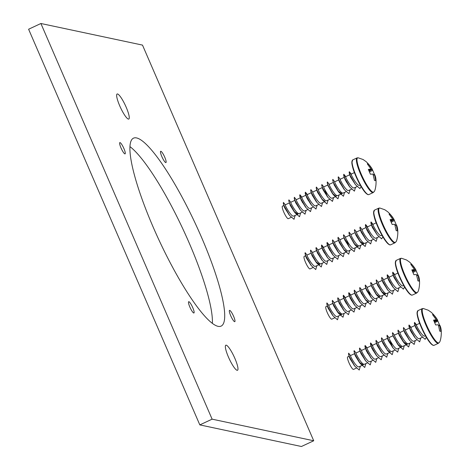 <?xml version="1.0" encoding="UTF-8"?>
<svg xmlns="http://www.w3.org/2000/svg" width="470" height="470" viewBox="0 0 470 470"><rect width="100%" height="100%" fill="white"/><g stroke="black" fill="none" stroke-linecap="round" stroke-linejoin="round"><path stroke-width="0.7" d="M193.752 312.997A6.222 1.199 65 0 0 193.934 312.979A6.222 1.199 65 0 0 192.577 307.245A6.222 1.199 65 0 0 188.858 301.687A6.222 1.199 65 0 0 188.676 301.705A6.222 1.199 65 0 0 190.033 307.439A6.222 1.199 65 0 0 193.752 312.997M234.606 321.68A6.222 1.199 65 0 0 234.788 321.668A6.222 1.199 65 0 0 233.431 315.928A6.222 1.199 65 0 0 229.718 310.376A6.222 1.199 65 0 0 229.53 310.388A6.222 1.199 65 0 0 230.888 316.128A6.222 1.199 65 0 0 234.606 321.68M165.757 162.579A6.222 1.199 65 0 0 165.939 162.561A6.222 1.199 65 0 0 164.582 156.827A6.222 1.199 65 0 0 160.863 151.275A6.222 1.199 65 0 0 160.681 151.287A6.222 1.199 65 0 0 162.038 157.027A6.222 1.199 65 0 0 165.757 162.579M124.903 153.89A6.222 1.199 65 0 0 125.085 153.878A6.222 1.199 65 0 0 123.728 148.138A6.222 1.199 65 0 0 120.009 142.586A6.222 1.199 65 0 0 119.827 142.598A6.222 1.199 65 0 0 121.184 148.338A6.222 1.199 65 0 0 124.903 153.89M218.074 326.339A103.682 19.957 65 0 0 221.123 326.104A103.682 19.957 65 0 0 198.505 230.482A103.682 19.957 65 0 0 136.541 137.927A103.682 19.957 65 0 0 133.492 138.162A103.682 19.957 65 0 0 156.116 233.784A103.682 19.957 65 0 0 218.074 326.339M129.955 146.628A103.682 19.957 -115 0 1 183.1 229.43A103.682 19.957 -115 0 1 212.37 323.372M234.888 358.428A13.824 2.661 65 0 0 225.823 345.209A13.824 2.661 65 0 0 228.438 357.053A13.824 2.661 65 0 0 237.509 370.272A13.824 2.661 65 0 0 234.888 358.428M126.177 107.213A13.824 2.661 65 0 0 117.112 93.994A13.824 2.661 65 0 0 119.727 105.838A13.824 2.661 65 0 0 128.798 119.057A13.824 2.661 65 0 0 126.177 107.213M313.719 440.766L142.498 45.102L40.896 23.5L28.605 29.234L199.821 424.898L301.423 446.5L313.719 440.766L212.117 419.164L199.821 424.898M40.896 23.5L212.117 419.164M434.01 320.992L436.043 319.782L433.557 320.129L435.643 324.946L438.21 324.799L438.498 325.24L439.685 331.127L440.919 331.391L439.826 325.698A4.383 0.846 65 0 0 439.72 325.146L439.891 325.845M434.192 321.374L437.259 319.659L433.763 314.853L432.529 314.589L435.966 319.383M439.644 325.14L437.141 319.506M417.93 310.652A19.123 3.684 65 0 0 422.101 328.289A19.123 3.684 65 0 0 433.528 345.362A19.123 3.684 65 0 0 434.092 345.315L433.252 345.391C430.438 344.234 426.748 338.882 422.172 329.335C419.863 323.789 418.224 321.022 417.043 313.572L417.93 310.652L422.248 308.637L423.364 308.531L428.288 310.235L431.26 312.303C436.125 316.868 437.558 320.146 437.705 320.329L434.415 321.85M356.389 368.075L353.522 369.408A6.915 1.328 -115 0 1 353.322 369.426A6.915 1.328 -115 0 1 349.192 363.257A6.915 1.328 -115 0 1 347.683 356.883L348.993 356.272M350.538 355.549L348.634 353.146L349.022 356.407L349.991 358.71L354.221 365.313M350.585 355.608C349.251 354.356 355.937 367.258 358.769 366.888L363.11 364.943L363.668 364.191M356.172 353.146L354.127 350.585L354.515 353.845L355.485 356.148L359.197 362.106L363.11 364.943M356.078 353.046C354.744 351.795 361.43 364.697 364.262 364.326L367.37 362.952M360.096 351.172L360.978 353.587L365.202 360.19M361.571 350.485C360.237 349.234 366.923 362.135 369.749 361.765L372.863 360.39M367.804 353.481L365.589 348.611L366.465 351.025L370.695 357.629M367.058 347.923C365.731 346.672 372.416 359.573 375.242 359.203L378.356 357.835M373.298 350.92L371.083 346.049L371.958 348.464L375.595 354.321L376.805 355.943L381.211 359.791L382.298 355.996M372.551 345.362C371.218 344.111 377.904 357.012 380.735 356.642L383.849 355.273M377.022 344.187L376.482 343.599L377.451 345.908L381.082 351.76L382.298 353.381L386.704 357.229L387.791 353.434M378.045 342.8C376.711 341.549 383.397 354.451 386.228 354.08L389.336 352.712M381.981 340.891L382.944 343.347L387.791 350.82L392.197 354.668L393.284 350.873M387.168 349.944L390.247 352.206M383.538 340.245C382.204 338.988 388.89 351.889 391.716 351.525L394.829 350.15M389.119 337.783L387.08 335.222L387.462 338.476L388.431 340.785L392.662 347.389M389.025 337.683C387.697 336.426 394.383 349.328 397.209 348.963L400.322 347.589M394.612 335.222L392.568 332.66L392.955 335.921L397.561 344.075L401.227 347.089L402.109 346.267M394.518 335.122C393.184 333.87 399.87 346.772 402.702 346.402L407.044 344.457L407.602 343.705M400.105 332.66L398.061 330.099L398.448 333.359L399.418 335.662L403.131 341.62L407.044 344.457M400.011 332.56C398.678 331.309 405.363 344.21 408.195 343.84L411.309 342.465M404.482 331.385L403.941 330.798L404.911 333.101L409.135 339.704M405.504 329.999C404.171 328.747 410.856 341.649 413.682 341.279L416.796 339.904M411.738 332.995L409.523 328.125L410.398 330.539L414.035 336.397L415.251 338.018L419.651 341.866L420.744 338.065M410.991 327.437C409.664 326.186 416.349 339.087 419.175 338.717L422.289 337.348M416.308 328.089L414.928 325.522L415.891 327.978L420.744 335.457L425.144 339.305L426.337 337.325M416.485 324.876C415.151 323.624 421.837 336.526 424.669 336.156L425.491 335.856M355.896 356.254L355.056 354.427M361.389 353.693L360.549 351.865M392.485 347.13L392.356 346.472M439.72 325.146L438.563 325.522L439.709 325.123L439.826 325.698L438.674 325.904M439.714 325.123L439.826 325.698M433.07 315.241L433.763 314.853M434.797 322.714L437.805 321.034M348.458 353.922L349.498 356.83L354.838 366.189L359.245 370.037L360.331 366.236M353.951 351.36L354.991 354.268L360.331 363.627L364.738 367.475L365.825 363.674M361.659 350.585L359.62 348.023L359.444 348.799L360.478 351.707L365.825 361.066L370.231 364.914L371.318 361.113M367.393 349.157L365.114 345.462L364.937 346.243L365.971 349.151L371.318 358.504L375.718 362.352L376.811 358.551M372.886 346.596L370.601 342.9L370.425 343.682L371.464 346.59L376.805 355.943M378.139 342.906L376.094 340.339L375.918 341.12L376.958 344.028L382.298 353.381M383.626 340.345L381.587 337.777L381.411 338.559L382.445 341.467L387.791 350.82M392.456 347.083L390.041 340.374M386.904 335.997L387.938 338.905L393.284 348.258L397.685 352.112L398.777 348.311M392.391 333.436L393.431 336.344L398.772 345.703L403.178 349.551L404.265 345.75M397.884 330.874L398.924 333.782L404.265 343.141L408.671 346.989L409.758 343.188M405.592 330.099L403.554 327.537L403.378 328.313L404.412 331.221L409.758 340.58L414.164 344.428L415.251 340.627M411.326 328.671L409.047 324.976L408.871 325.757L409.905 328.665L415.251 338.018M416.82 326.11L414.534 322.414L414.358 323.196L415.398 326.104L420.744 335.457M414.323 269.527L412.266 270.755L414.299 269.539L411.814 269.886L413.9 274.703L416.473 274.556L417.942 280.884L419.175 281.148L418.083 275.455A4.383 0.846 65 0 0 417.977 274.903L418.147 275.602M412.448 271.131L415.515 269.416L412.02 264.61L410.786 264.346L414.223 269.14M417.906 274.897L415.803 269.856L412.678 271.607M396.187 260.409A19.123 3.684 65 0 0 400.358 278.046A19.123 3.684 65 0 0 411.791 295.119A19.123 3.684 65 0 0 412.349 295.072L411.509 295.148C408.7 293.991 405.005 288.639 400.428 279.092C398.119 273.546 396.48 270.779 395.299 263.329L396.187 260.409L400.505 258.394L401.621 258.288L406.544 259.992L409.517 262.06C414.387 266.625 415.815 269.903 415.968 270.086L415.404 269.263M334.646 317.832L331.779 319.165A6.915 1.328 -115 0 1 331.579 319.183A6.915 1.328 -115 0 1 327.449 313.014A6.915 1.328 -115 0 1 325.939 306.64L327.249 306.029M328.8 305.306L326.897 302.903L327.279 306.164L328.248 308.467L332.478 315.07M328.841 305.365C327.514 304.113 334.199 317.015 337.025 316.645L341.367 314.7L341.925 313.948M334.429 302.903L332.384 300.342L332.772 303.602L333.741 305.905L337.454 311.863L341.367 314.7M334.335 302.803C333.001 301.552 339.687 314.454 342.518 314.083L345.632 312.709M338.353 300.929L339.234 303.344L343.464 309.947M339.828 300.242C338.494 298.99 345.18 311.892 348.006 311.522L351.119 310.147M346.061 303.238L343.846 298.368L344.727 300.782L348.952 307.386M345.321 297.68C343.987 296.429 350.673 309.331 353.499 308.96L356.613 307.591M351.554 300.677L349.339 295.806L350.215 298.221L353.851 304.078L355.067 305.7L359.468 309.548L360.561 305.753M350.808 295.119C349.48 293.868 356.166 306.769 358.992 306.399L362.106 305.03M355.279 293.944L354.738 293.356L355.708 295.665L359.339 301.517L360.555 303.138L364.961 306.986L366.048 303.191M356.301 292.557C354.968 291.306 361.653 304.207 364.485 303.837L367.599 302.469M360.237 290.648L361.201 293.104L366.048 300.577L370.454 304.425L371.541 300.63M365.431 299.701L368.504 301.963M361.794 290.002C360.461 288.745 367.146 301.646 369.978 301.282L373.086 299.907M367.376 287.54L365.337 284.979L365.725 288.233L366.694 290.542L370.918 297.146M367.287 287.44C365.954 286.183 372.639 299.084 375.465 298.72L378.579 297.346M372.869 284.979L370.83 282.417L371.212 285.678L375.818 293.832L379.49 296.846L380.371 296.024M372.775 284.879C371.447 283.627 378.133 296.529 380.959 296.159L385.3 294.214L385.858 293.462M378.362 282.417L376.317 279.856L376.705 283.116L377.674 285.419L381.387 291.377L385.3 294.214M378.268 282.317C376.934 281.066 383.62 293.967 386.452 293.597L389.565 292.223M382.739 281.136L382.198 280.555L383.168 282.858L387.397 289.461M383.761 279.756C382.427 278.504 389.113 291.406 391.945 291.036L395.053 289.661M389.994 282.752L387.779 277.882L388.661 280.296L392.291 286.154L393.507 287.775L397.914 291.623L399.001 287.822M389.254 277.194C387.92 275.943 394.606 288.844 397.432 288.474L400.546 287.105M394.565 277.846L393.19 275.279L394.148 277.735L399.001 285.214L403.401 289.062L404.594 287.082M394.741 274.633C393.413 273.381 400.099 286.283 402.925 285.913L403.748 285.613M334.158 306.011L333.312 304.184M339.646 303.45L338.805 301.623M370.748 296.887L370.613 296.229M417.971 274.874L416.82 275.279L417.977 274.903L418.047 275.273L416.931 275.661M417.977 274.88L418.083 275.455M411.326 264.998L412.02 264.61M413.06 272.471L416.062 270.791M326.715 303.679L327.755 306.587L333.101 315.946L337.501 319.794L338.594 315.993M332.208 301.117L333.248 304.025L338.588 313.384L342.994 317.232L344.081 313.431M339.922 300.342L337.877 297.78L337.701 298.556L338.741 301.464L344.081 310.823L348.487 314.671L349.574 310.87M345.65 298.914L343.37 295.219L343.194 296L344.228 298.908L349.574 308.261L353.981 312.109L355.067 308.308M351.143 296.353L348.863 292.657L348.681 293.439L349.721 296.347L355.067 305.7M356.395 292.663L354.351 290.096L354.174 290.877L355.214 293.785L360.555 303.138M361.888 290.102L359.844 287.534L359.668 288.316L360.707 291.224L366.048 300.577M370.718 296.84L368.298 290.131M365.161 285.754L366.195 288.662L371.541 298.015L375.947 301.869L377.034 298.068M370.648 283.193L371.688 286.101L377.034 295.46L381.434 299.308L382.527 295.507M376.141 280.631L377.181 283.539L382.521 292.898L386.928 296.746L388.014 292.945M383.855 279.856L381.81 277.294L381.634 278.07L382.674 280.978L388.014 290.337L392.421 294.185L393.507 290.384M389.583 278.428L387.304 274.733L387.127 275.514L388.161 278.422L393.507 287.775M395.076 275.867L392.797 272.171L392.62 272.953L393.654 275.861L399.001 285.214M392.556 219.296L392.485 218.897L392.556 219.296L390.523 220.512L392.556 219.296L390.077 219.643L392.156 224.46L394.73 224.313L396.198 230.641L397.438 230.905L396.339 225.212A4.383 0.846 65 0 0 396.239 224.66L396.404 225.359M390.711 220.888L393.772 219.173L390.276 214.367L389.043 214.103L392.485 218.897M396.163 224.654L394.06 219.613L390.934 221.364M380.024 208.081A18.923 3.643 65 0 0 379.977 208.069L384.807 209.749L387.774 211.817C392.644 216.382 394.077 219.66 394.224 219.843L393.66 219.02M312.903 267.589L310.041 268.922A6.915 1.328 -115 0 1 309.836 268.94A6.915 1.328 -115 0 1 305.706 262.771A6.915 1.328 -115 0 1 304.196 256.397L305.512 255.786M307.057 255.063L305.153 252.66L305.541 255.921L306.511 258.224L310.735 264.827M307.104 255.122C305.77 253.871 312.456 266.772 315.282 266.402L319.623 264.457L320.182 263.705M312.685 252.66L310.647 250.099L310.464 250.874L311.998 255.662L315.711 261.62L319.623 264.457M312.591 252.56C311.257 251.309 317.949 264.211 320.775 263.84L323.889 262.466M316.615 250.686L317.491 253.101L321.721 259.704M318.084 249.999C316.751 248.748 323.436 261.649 326.268 261.279L329.382 259.904M324.323 252.995L322.103 248.125L322.984 250.539L327.214 257.143M323.577 247.437C322.244 246.186 328.93 259.088 331.755 258.717L334.869 257.349M329.811 250.434L327.596 245.563L328.477 247.978L332.108 253.835L333.324 255.457L337.73 259.305L338.817 255.51M329.071 244.876C327.737 243.625 334.423 256.526 337.248 256.156L340.362 254.787M333.536 243.701L332.995 243.113L333.964 245.422L337.601 251.274L338.817 252.895L343.218 256.743L344.304 252.948M334.558 242.314C333.23 241.063 339.916 253.964 342.742 253.594L345.855 252.226M338.494 240.405L339.457 242.861L344.304 250.334L348.711 254.182L349.798 250.387M343.688 249.458L346.76 251.72M340.051 239.759C338.717 238.501 345.403 251.403 348.235 251.039L351.349 249.664M345.638 237.297L343.594 234.736L343.981 237.99L344.951 240.299L349.181 246.903M345.544 237.197C344.21 235.94 350.896 248.842 353.722 248.477L356.836 247.103M351.125 234.736L349.087 232.174L349.474 235.435L354.075 243.589L357.746 246.603L358.628 245.781M351.037 234.636C349.704 233.384 356.389 246.286 359.215 245.916L363.557 243.971L364.115 243.219M356.618 232.174L354.58 229.613L354.398 230.388L355.931 235.176L359.644 241.133L363.557 243.971M356.524 232.074C355.197 230.823 361.882 243.724 364.708 243.354L367.822 241.98M360.995 230.893L360.455 230.312L361.424 232.615L365.654 239.218M362.018 229.513C360.684 228.261 367.37 241.163 370.201 240.793L373.315 239.418M368.257 232.509L366.036 227.639L366.917 230.053L370.548 235.911L371.764 237.532L376.17 241.38L377.257 237.579M367.511 226.951C366.177 225.7 372.863 238.601 375.689 238.231L378.802 236.862M372.822 227.603L371.447 225.036L372.41 227.492L377.257 234.971L381.663 238.819L382.856 236.839M373.004 224.39C371.67 223.138 378.356 236.04 381.182 235.67L382.004 235.37M312.415 255.768L311.569 253.941M317.908 253.207L317.062 251.38M349.004 246.644L348.869 245.986M396.222 224.637L395.076 225.036L396.228 224.631L396.339 225.212L395.188 225.418M396.339 225.212L396.239 224.66M389.583 214.755L390.276 214.367M391.316 222.228L394.318 220.547M304.977 253.436L306.011 256.344L311.357 265.703L315.764 269.551L316.851 265.75M310.464 250.874L311.504 253.782L316.851 263.141L321.251 266.989L322.338 263.188M318.178 250.099L316.134 247.537L315.957 248.313L316.997 251.221L322.338 260.58L326.744 264.428L327.831 260.627M323.912 248.671L321.627 244.976L321.451 245.757L322.49 248.665L327.831 258.018L332.237 261.866L333.324 258.065M329.399 246.11L327.12 242.414L326.944 243.196L327.978 246.104L333.324 255.457M334.652 242.42L332.613 239.853L332.431 240.634L333.471 243.542L338.817 252.895M340.145 239.859L338.1 237.291L337.924 238.073L338.964 240.981L344.304 250.334M348.975 246.597L346.555 239.888M343.417 235.511L344.457 238.419L349.798 247.772L354.204 251.626L355.291 247.825M348.91 232.95L349.944 235.858L355.291 245.217L359.697 249.065L360.784 245.264M354.398 230.388L355.438 233.296L360.784 242.655L365.184 246.503L366.277 242.702M362.112 229.613L360.067 227.051L359.891 227.827L360.931 230.735L366.271 240.094L370.677 243.942L371.764 240.141M367.846 228.185L365.56 224.49L365.384 225.271L366.424 228.179L371.764 237.532M373.333 225.624L371.053 221.928L370.877 222.709L371.911 225.618L377.257 234.971M370.836 169.041L368.786 170.269L370.812 169.053L368.333 169.4L370.413 174.217L372.986 174.07L374.455 180.398L375.695 180.662L374.596 174.969A4.383 0.846 65 0 0 374.496 174.417L374.661 175.116M368.968 170.645L372.029 168.93L368.539 164.124L367.299 163.86L370.742 168.654M374.42 174.411L372.316 169.37L369.191 171.121M352.706 159.923A19.123 3.684 65 0 0 356.877 177.56A19.123 3.684 65 0 0 368.304 194.633A19.123 3.684 65 0 0 368.868 194.586L368.028 194.662C365.214 193.505 361.518 188.153 356.941 178.606C354.633 173.06 352.999 170.293 351.813 162.843L352.706 159.923L357.024 157.908L358.14 157.803L363.063 159.506L366.036 161.574C370.901 166.139 372.334 169.417 372.481 169.6L371.917 168.777M291.165 217.346L288.298 218.679A6.915 1.328 -115 0 1 288.092 218.697A6.915 1.328 -115 0 1 283.962 212.528A6.915 1.328 -115 0 1 282.452 206.154L283.768 205.543M285.313 204.82L283.41 202.417L283.798 205.678L284.767 207.981L288.997 214.584M285.361 204.879C284.027 203.628 290.713 216.529 293.538 216.159L297.886 214.214L298.444 213.462M290.942 202.417L288.903 199.856L288.727 200.631L290.26 205.419L293.967 211.377L297.886 214.214M290.854 202.317C289.52 201.066 296.206 213.968 299.032 213.597L302.145 212.223M294.872 200.443L295.748 202.858L299.978 209.461M296.341 199.756C295.007 198.505 301.699 211.406 304.525 211.036L307.639 209.661M302.58 202.752L300.365 197.882L301.241 200.296L305.471 206.9M301.834 197.194C300.5 195.943 307.186 208.845 310.018 208.474L313.132 207.106M308.073 200.191L305.853 195.32L306.734 197.735L310.365 203.592L311.581 205.214L315.987 209.062L317.074 205.267M307.327 194.633C305.994 193.382 312.679 206.283 315.505 205.913L318.619 204.544M311.798 193.458L311.257 192.87L312.227 195.179L315.858 201.031L317.074 202.652L321.48 206.5L322.567 202.705M312.82 192.071C311.487 190.82 318.172 203.721 320.998 203.351L324.112 201.983M316.751 190.162L317.714 192.618L322.567 200.091L326.967 203.939L328.054 200.144M321.944 199.215L325.017 201.477M318.308 189.516C316.974 188.258 323.666 201.16 326.491 200.796L329.605 199.421M323.895 187.054L321.85 184.493L322.238 187.747L323.207 190.056L327.437 196.66M323.801 186.954C322.467 185.697 329.153 198.599 331.985 198.234L335.098 196.859M329.388 184.493L327.343 181.931L327.731 185.192L332.331 193.346L336.003 196.36L336.884 195.538M329.294 184.393C327.96 183.141 334.646 196.043 337.472 195.673L341.819 193.728L342.377 192.976M334.875 181.931L332.836 179.37L332.66 180.145L334.194 184.933L337.901 190.891L341.819 193.728M334.787 181.831C333.453 180.58 340.139 193.481 342.965 193.111L346.079 191.737M339.252 180.65L338.711 180.069L339.681 182.372L343.911 188.975M340.274 179.27C338.94 178.018 345.632 190.92 348.458 190.55L351.572 189.175M346.513 182.266L344.298 177.396L345.174 179.81L348.805 185.668L350.021 187.289L354.427 191.137L355.514 187.336M345.767 176.708C344.434 175.457 351.119 188.358 353.951 187.988L357.065 186.619M351.078 177.36L349.704 174.793L350.667 177.249L355.514 184.728L359.92 188.576L361.113 186.596M351.26 174.147C349.927 172.895 356.613 185.797 359.438 185.427L360.261 185.127M290.671 205.525L289.831 203.698M296.165 202.964L295.319 201.137M327.261 196.401L327.132 195.743M374.596 174.969L374.49 174.393L374.561 174.787L373.444 175.175M367.84 164.512L368.539 164.124M369.573 171.985L372.581 170.304M283.234 203.193L284.268 206.101L289.614 215.46L294.02 219.308L295.107 215.507M288.727 200.631L289.761 203.539L295.107 212.898L299.513 216.746L300.6 212.945M296.435 199.856L294.39 197.294L294.214 198.07L295.254 200.978L300.6 210.337L305.001 214.185L306.088 210.384M302.169 198.428L299.884 194.733L299.707 195.514L300.747 198.422L306.088 207.775L310.494 211.623L311.581 207.822M307.662 195.867L305.377 192.171L305.2 192.953L306.234 195.861L311.581 205.214M312.908 192.177L310.87 189.61L310.694 190.391L311.728 193.299L317.074 202.652M318.402 189.616L316.363 187.048L316.181 187.83L317.221 190.738L322.567 200.091M327.232 196.354L324.811 189.645M321.674 185.268L322.714 188.176L328.054 197.529L332.46 201.383L333.547 197.582M327.167 182.707L328.207 185.615L333.547 194.974L337.954 198.822L339.04 195.021M332.66 180.145L333.694 183.053L339.04 192.412L343.447 196.26L344.534 192.459M340.368 179.37L338.329 176.808L338.147 177.584L339.187 180.492L344.534 189.851L348.934 193.699L350.021 189.898M346.102 177.942L343.817 174.247L343.64 175.028L344.68 177.936L350.021 187.289M351.595 175.38L349.31 171.685L349.134 172.466L350.173 175.375L355.514 184.728M423.464 308.555A18.923 3.643 65 0 0 423.405 308.537A18.923 3.643 65 0 0 426.431 324.794A18.923 3.643 65 0 0 438.281 342.924A18.923 3.643 65 0 0 439.256 342.424C440.578 342.125 442.752 330.786 439.908 325.41M437.505 320.052A4.383 0.846 65 0 0 437.312 319.753M417.342 311.622A18.665 3.59 65 0 0 422.313 329.623A18.665 3.59 65 0 0 432.94 345.133M422.248 308.637A19.123 3.684 65 0 0 426.419 326.274A19.123 3.684 65 0 0 437.852 343.347A19.123 3.684 65 0 0 438.41 343.3L439.256 342.424M435.86 319.236A4.383 0.846 65 0 0 435.96 319.794M438.134 324.805A4.383 0.846 65 0 0 438.539 325.428M401.721 258.312A18.923 3.643 65 0 0 401.662 258.294A18.923 3.643 65 0 0 404.688 274.55A18.923 3.643 65 0 0 416.543 292.681A18.923 3.643 65 0 0 417.519 292.181C418.841 291.882 421.008 280.543 418.165 275.167M415.762 269.809A4.383 0.846 65 0 0 415.574 269.51M395.605 261.379A18.665 3.59 65 0 0 400.569 279.38A18.665 3.59 65 0 0 411.197 294.89M400.505 258.394A19.123 3.684 65 0 0 404.682 276.031A19.123 3.684 65 0 0 416.109 293.104A19.123 3.684 65 0 0 416.673 293.057L417.519 292.181M414.117 268.993A4.383 0.846 65 0 0 414.217 269.551M416.391 274.562A4.383 0.846 65 0 0 416.796 275.185M374.443 210.166A19.123 3.684 65 0 0 378.62 227.803A19.123 3.684 65 0 0 390.047 244.876A19.123 3.684 65 0 0 390.611 244.829L389.771 244.905C386.957 243.748 383.262 238.396 378.685 228.849C376.376 223.303 374.737 220.536 373.556 213.086L374.443 210.166L378.767 208.151L379.977 208.069A18.923 3.643 65 0 0 379.919 208.051A18.923 3.643 65 0 0 382.944 224.308A18.923 3.643 65 0 0 394.8 242.438A18.923 3.643 65 0 0 395.775 241.938C397.097 241.639 399.265 230.3 396.427 224.924M394.019 219.566A4.383 0.846 65 0 0 393.831 219.267M373.862 211.136A18.665 3.59 65 0 0 378.832 229.137A18.665 3.59 65 0 0 389.454 244.647M378.767 208.151A19.123 3.684 65 0 0 382.938 225.788A19.123 3.684 65 0 0 394.365 242.861A19.123 3.684 65 0 0 394.929 242.814L395.775 241.938M392.374 218.75A4.383 0.846 65 0 0 392.479 219.302M394.647 224.319A4.383 0.846 65 0 0 395.053 224.942M358.24 157.826A18.923 3.643 65 0 0 358.175 157.808A18.923 3.643 65 0 0 361.201 174.064A18.923 3.643 65 0 0 373.057 192.195A18.923 3.643 65 0 0 374.032 191.695C375.354 191.396 377.522 180.057 374.684 174.681M372.281 169.323A4.383 0.846 65 0 0 372.087 169.024M352.118 160.893A18.665 3.59 65 0 0 357.088 178.894A18.665 3.59 65 0 0 367.71 194.404M357.024 157.908A19.123 3.684 65 0 0 361.195 175.545A19.123 3.684 65 0 0 372.622 192.618A19.123 3.684 65 0 0 373.186 192.571L374.032 191.695M370.63 168.507A4.383 0.846 65 0 0 370.736 169.059M372.904 174.076A4.383 0.846 65 0 0 373.309 174.699M373.339 174.793L374.478 174.393L373.333 174.793M350.503 355.567L354.486 353.71M355.996 353.005L360.014 351.131M361.483 350.444L365.507 348.57M366.976 347.882L370.995 346.008M372.469 345.327L376.452 343.464M377.962 342.765L381.946 340.903M383.45 340.204L387.439 338.347M388.943 337.642L392.926 335.786M394.436 335.081L398.419 333.224M399.929 332.519L403.912 330.663M405.416 329.958L409.44 328.084M410.909 327.396L414.928 325.522M416.402 324.84L419.645 323.325M437.223 319.612L437.547 320.105M434.092 345.315L438.41 343.3M434.01 320.998L436.06 319.77M365.619 345.99L367.152 348.029M371.112 343.429L372.645 345.468M409.552 325.504L411.086 327.543M415.045 322.943L416.579 324.981M353.704 364.667L354.838 366.189M359.197 362.106L360.331 363.627M360.008 351.284L359.444 348.799M364.685 359.544L365.825 361.066M365.495 348.722L364.937 346.243M370.178 356.983L371.318 358.504M370.989 346.161L370.425 343.682M376.482 343.599L375.918 341.12M381.975 341.038L381.411 338.559M392.145 346.743L393.284 348.258M397.638 344.181L398.772 345.703M403.131 341.62L404.265 343.141M403.941 330.798L403.378 328.313M408.618 339.058L409.758 340.58M409.429 328.236L408.871 325.757M414.922 325.675L414.358 323.196M328.759 305.324L332.742 303.467M334.252 302.762L338.271 300.888M339.74 300.201L343.764 298.327M345.233 297.639L349.257 295.765M350.726 295.084L354.709 293.221M356.219 292.522L360.202 290.66M361.706 289.961L365.695 288.104M367.199 287.399L371.188 285.543M372.692 284.838L376.676 282.981M378.186 282.276L382.169 280.42M383.679 279.715L387.697 277.841M389.166 277.153L393.19 275.279M394.659 274.598L397.902 273.082M415.48 269.369L415.803 269.862M412.349 295.072L416.673 293.057M343.876 295.748L345.409 297.786M349.369 293.186L350.902 295.225M387.809 275.261L389.342 277.3M393.302 272.7L394.835 274.738M331.961 314.424L333.101 315.946M337.454 311.863L338.588 313.384M338.265 301.041L337.701 298.556M342.947 309.301L344.081 310.823M343.758 298.479L343.194 296M348.435 306.74L349.574 308.261M349.245 295.918L348.681 293.439M354.738 293.356L354.174 290.877M360.231 290.795L359.668 288.316M370.401 296.5L371.541 298.015M375.894 293.938L377.034 295.46M381.387 291.377L382.521 292.898M382.198 280.555L381.634 278.07M386.88 288.815L388.014 290.337M387.691 277.993L387.127 275.514M393.179 275.432L392.62 272.953M307.016 255.081L310.999 253.224M312.509 252.519L316.527 250.645M318.002 249.958L322.021 248.084M323.489 247.396L327.514 245.522M328.982 244.841L332.966 242.978M334.476 242.279L338.459 240.417M339.969 239.718L343.952 237.861M345.456 237.156L349.445 235.3M350.949 234.595L354.932 232.738M356.442 232.033L360.425 230.177M361.935 229.472L365.954 227.597M367.423 226.91L371.447 225.036M372.916 224.355L376.164 222.839M393.737 219.126L394.06 219.619M390.611 244.829L394.929 242.814M322.132 245.505L323.671 247.543M327.625 242.943L329.159 244.982M366.065 225.018L367.605 227.057M371.559 222.457L373.092 224.496M310.218 264.181L311.357 265.703M315.711 261.62L316.851 263.141M316.522 250.798L315.957 248.313M321.204 259.058L322.338 260.58M322.015 248.236L321.451 245.757M326.697 256.497L327.831 258.018M327.508 245.675L326.944 243.196M332.995 243.113L332.431 240.634M338.488 240.552L337.924 238.073M348.664 246.257L349.798 247.772M354.151 243.695L355.291 245.217M359.644 241.133L360.784 242.655M360.455 230.312L359.891 227.827M365.137 238.572L366.271 240.094M365.948 227.75L365.384 225.271M371.441 225.189L370.877 222.709M285.272 204.838L289.262 202.981M290.766 202.276L294.784 200.402M296.259 199.715L300.277 197.841M301.752 197.153L305.77 195.279M307.239 194.598L311.228 192.735M312.732 192.036L316.715 190.174M318.225 189.475L322.209 187.618M323.718 186.913L327.702 185.057M329.206 184.352L333.195 182.495M334.699 181.79L338.682 179.934M340.192 179.229L344.21 177.355M345.685 176.667L349.704 174.793M351.172 174.112L354.421 172.596M371.999 168.883L372.322 169.376M368.868 194.586L373.186 192.571M300.395 195.262L301.928 197.3M305.882 192.7L307.421 194.739M344.328 174.775L345.861 176.814M349.815 172.214L351.354 174.253M288.48 213.938L289.614 215.46M293.967 211.377L295.107 212.898M294.778 200.555L294.214 198.07M299.461 208.815L300.6 210.337M300.271 197.993L299.707 195.514M304.954 206.254L306.088 207.775M305.764 195.432L305.2 192.953M311.257 192.87L310.694 190.391M316.745 190.309L316.181 187.83M326.92 196.013L328.054 197.529M332.413 193.452L333.547 194.974M337.901 190.891L339.04 192.412M338.711 180.069L338.147 177.584M343.394 188.329L344.534 189.851M344.204 177.507L343.64 175.028M349.698 174.946L349.134 172.466"/></g></svg>

